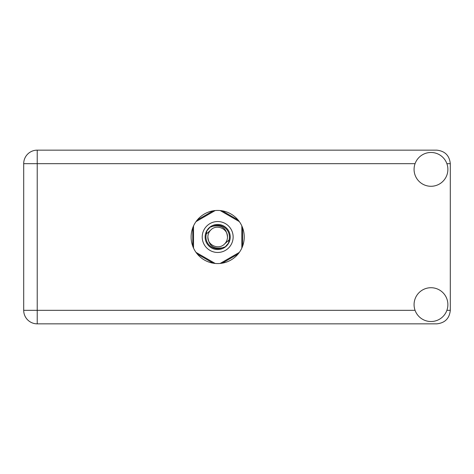 <?xml version="1.0" encoding="UTF-8"?>
<svg xmlns="http://www.w3.org/2000/svg" width="474" height="474" viewBox="0 0 474 474"><rect width="100%" height="100%" fill="white"/><g stroke="black" fill="none" stroke-linecap="round" stroke-linejoin="round"><path stroke-width="0.71" d="M213.182 210.817L197.255 220.013M238.102 220.013L222.176 210.817M242.605 246.196L242.605 227.804M222.176 263.183L238.102 253.987M197.255 253.987L213.182 263.183M192.758 227.804L192.758 246.196M430.979 321.526A16.904 16.904 0 0 0 447.883 304.622A16.904 16.904 0 0 0 430.979 287.718A16.904 16.904 0 0 0 414.075 304.622A16.904 16.904 0 0 0 430.979 321.526M430.979 186.282A16.904 16.904 0 0 0 447.883 169.378A16.904 16.904 0 0 0 430.979 152.474A16.904 16.904 0 0 0 414.075 169.378A16.904 16.904 0 0 0 430.979 186.282M217.679 210.432A26.568 26.568 0 0 0 191.111 237A26.568 26.568 0 0 0 217.679 263.568A26.568 26.568 0 0 0 244.246 237A26.568 26.568 0 0 0 217.679 210.432M415.064 163.678L37.227 163.678L37.227 310.322L23.7 310.322A13.527 13.527 0 0 0 37.227 323.849A13.527 13.527 0 0 1 23.7 310.322L23.7 163.678A13.527 13.527 0 0 1 37.227 150.151L436.773 150.151C444.932 151.016 449.441 155.519 450.3 163.678L450.3 310.322C449.441 318.481 444.932 322.984 436.773 323.849L37.227 323.849L37.227 310.322L415.064 310.322M202.22 237A15.458 15.458 0 0 0 217.679 252.458A15.458 15.458 0 0 0 233.137 237A15.458 15.458 0 0 0 217.679 221.542A15.458 15.458 0 0 0 202.22 237M205.124 237A12.561 12.561 0 0 0 217.679 249.561A12.561 12.561 0 0 0 230.24 237A12.561 12.561 0 0 0 217.679 224.439A12.561 12.561 0 0 0 205.124 237M206.326 234.014L210.746 230.068A9.806 9.806 0 0 0 207.873 237C208.791 245.739 213.62 249.324 222.365 247.76L225.334 246.782L228.533 243.038L229.031 239.986A11.737 11.737 0 0 0 212.992 226.24L210.029 227.218L206.824 230.962L206.326 234.014A11.737 11.737 0 0 0 222.365 247.76M210.746 230.068C216.363 223.811 227.935 228.604 227.484 237C226.566 228.261 221.737 224.676 212.992 226.24M229.031 239.986L224.611 243.932A9.806 9.806 0 0 0 227.484 237M224.611 243.932C218.994 250.189 207.422 245.396 207.873 237M220.173 210.551L239.34 221.619M196.017 221.619L215.19 210.551M193.528 248.068L193.528 225.932M215.19 263.449L196.017 252.381M239.34 252.381L220.173 263.449M241.829 225.932L241.829 248.068M446.893 310.322L450.3 310.322M450.3 163.678L446.893 163.678M23.7 163.678L37.227 163.678L37.227 150.151A13.527 13.527 0 0 0 23.7 163.678"/></g></svg>
